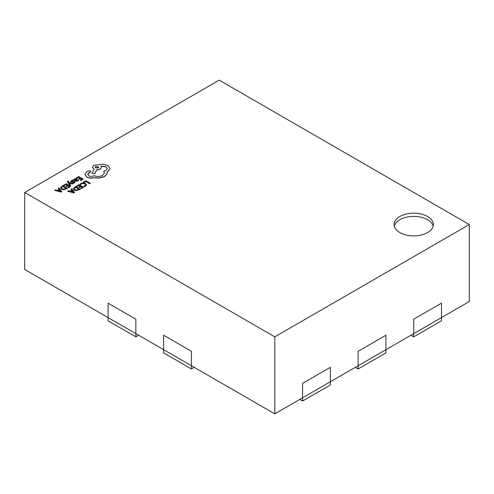 <?xml version="1.0" encoding="UTF-8"?>
<svg xmlns="http://www.w3.org/2000/svg" width="494" height="494" viewBox="0 0 494 494"><rect width="100%" height="100%" fill="white"/><g stroke="black" fill="none" stroke-linecap="round" stroke-linejoin="round"><path stroke-width="0.74" d="M24.7 192.456L274.788 336.84L469.3 224.542L219.213 80.152L24.7 192.456L24.7 269.458L135.85 333.635L135.85 336.84L138.629 335.235M274.788 336.84L274.788 413.849L191.425 365.721L191.425 368.925L163.638 352.883L163.638 349.678L191.425 365.721L191.425 351.277L191.425 365.721L163.638 349.678L163.638 335.235L191.425 351.277L163.638 335.235L163.638 349.678L135.85 333.635L135.85 319.192L135.85 333.635L108.063 317.593L108.063 303.149L135.85 319.192L108.063 303.149L108.063 320.797L135.85 336.84M427.619 216.52A19.649 11.343 0 0 0 406.204 214.056A19.649 11.343 0 0 0 394.076 224.542A19.649 11.343 0 0 0 399.831 232.563A19.649 11.343 0 0 0 421.246 235.021A19.649 11.343 0 0 0 433.374 224.542A19.649 11.343 0 0 0 427.619 216.52M433.176 226.141A19.649 11.343 0 0 0 427.619 219.725A19.649 11.343 0 0 0 407.513 216.983A19.649 11.343 0 0 0 394.274 226.141M274.788 413.849L330.363 381.763L330.363 367.32L302.575 383.363L330.363 367.32L330.363 381.763L385.938 349.678L385.938 335.235L358.15 351.277L385.938 335.235L385.938 349.678L413.725 333.635L413.725 319.192L441.513 303.149L441.513 317.593L441.513 303.149L413.725 319.192L413.725 333.635L469.3 301.544L469.3 224.542M302.575 383.363L302.575 397.806L330.363 381.763L330.363 384.968L302.575 401.011L302.575 383.363M358.15 351.277L358.15 368.925L385.938 352.883L385.938 349.678L358.15 365.721L358.15 351.277M194.204 367.32L191.425 368.925M355.371 367.32L358.15 368.925M413.725 333.635L441.513 317.593L441.513 320.797L413.725 336.84L413.725 333.635M410.946 335.235L413.725 336.84M299.796 399.411L302.575 401.011M83.437 182.039L83.955 182.496L85.752 181.459L89.76 183.774L90.346 183.274L85.82 180.662L83.437 182.039L83.955 182.496M83.955 182.335L85.752 181.459M85.752 181.298L89.76 183.774M89.76 183.614L90.346 183.274M80.059 184.213L80.615 184.534L81.479 183.682L83.115 183.286L84.851 183.774L85.734 184.836L85.005 185.837L83.671 186.3L84.283 186.652L85.536 186.139L86.53 184.793L85.431 183.404L83.214 182.792L81.047 183.336L80.059 184.373L80.615 184.694L81.479 183.842L83.115 183.447L84.851 183.935L85.734 184.997M83.671 186.3L84.283 186.812L85.536 186.3L86.53 184.793M76.533 186.028L77.045 186.324L78.898 185.256L80.417 186.139L78.799 187.072L79.318 187.368L80.936 186.436L82.381 187.269L80.633 188.276L81.158 188.578L83.486 187.232L78.966 184.626L76.533 186.189L77.045 186.485L78.898 185.417L80.275 186.219M78.799 187.072L79.318 187.529L80.936 186.596L82.245 187.35M80.633 188.276L81.158 188.739L83.486 187.232M75.681 186.522L73.31 188.615L74.316 190.147L76.601 190.678L80.201 189.295L75.681 186.522M73.31 188.615L74.316 189.986L76.601 190.517L80.201 189.134M79.096 189.171L75.613 187.158L74.081 188.584L74.915 189.622L76.681 190.073L79.096 189.171M78.954 189.245L75.613 187.319L74.081 188.745M67.678 191.141L73.921 192.759L74.545 192.394L71.747 188.788L71.099 189.165L71.902 190.128L70.018 191.215L68.32 190.77L67.678 191.302L73.921 192.913L74.545 192.394M72.229 190.53L70.71 191.406L73.662 192.24L72.229 190.53L70.901 191.456M71.099 189.165L71.815 190.178M73.433 192.005L72.229 190.69M76.218 177.926L76.737 178.223L78.583 177.161L80.102 178.038L78.484 178.97L79.003 179.266L80.621 178.334L82.066 179.168L80.324 180.18L80.843 180.477L83.171 179.131L78.651 176.525L76.218 178.087L76.737 178.383L78.583 177.321L79.966 178.118M78.484 178.97L79.003 179.427L80.621 178.495L81.93 179.248M80.324 180.18L80.843 180.637L83.171 179.131M77.552 180.971L78.367 180.156L77.811 179.841L77.144 180.674L75.699 180.594L76.99 179.303L76.539 178.742L74.575 178.785L74.162 179.693L73.081 179.736L75.162 180.94L77.552 181.131L78.367 180.156M76.014 179.26L75.471 178.976L74.545 179.649L75.267 180.347L76.274 179.421L76.014 179.1L74.545 179.81M74.897 179.303L74.545 179.649M73.081 179.736L75.162 181.1L77.552 181.131M75.823 180.662L76.984 179.384M73.013 180.582L72.427 180.248L71.364 180.643L70.679 181.335L71.013 181.946L74.137 181.909L73.952 182.521L72.896 182.86L73.452 183.175L74.359 182.817L74.995 182.15L74.668 181.545L71.537 181.582L71.772 180.94L73.013 180.582L71.772 181.1L71.537 181.743M70.679 181.335L71.013 182.107L73.711 181.971L74.279 182.354M70.679 181.496L71.013 182.107L70.679 181.496M72.896 182.86L73.452 183.336L74.359 182.978L74.995 182.311L74.668 181.545M71.537 181.582L71.772 181.1M68.814 182.823L72.433 183.842L73.069 183.472L68.58 182.348L68.24 181.866L68.752 181.119L67.839 181.008L67.431 181.594L67.715 182.274L69.969 185.423L70.556 184.923L68.827 182.836M69.969 185.262L70.556 184.923M69.03 183.039L72.433 184.003L73.069 183.472M68.24 181.866L68.752 181.119M68.24 182.027L68.363 181.428M67.437 181.681L69.969 185.423M63.695 185.157L64.214 185.454L66.06 184.386L67.585 185.262L65.968 186.201L66.486 186.497L68.098 185.565L69.549 186.399L67.802 187.405L68.32 187.708L70.648 186.362L66.128 183.749L63.695 185.318L64.214 185.614L66.06 184.546L67.443 185.343M65.968 186.201L66.486 186.658L68.098 185.725L69.407 186.479M67.802 187.405L68.32 187.868L70.648 186.362M62.843 185.651L60.478 187.745L61.484 189.276L63.769 189.807L67.363 188.418L62.843 185.651M60.478 187.745L61.484 189.116L63.769 189.647L67.363 188.257M66.264 188.294L62.775 186.281L61.244 187.732L62.077 188.751L63.85 189.196L66.264 188.294M66.122 188.375L62.775 186.442L61.25 187.868M54.846 190.27L61.089 191.882L61.713 191.524L58.91 187.918L58.267 188.294L59.07 189.258L57.187 190.344L55.489 189.894L54.846 190.431L61.089 192.043L61.713 191.524M59.397 189.659L57.878 190.536L60.83 191.369L59.397 189.659L58.07 190.585M58.267 188.294L58.977 189.307M60.577 191.271L59.397 189.82M86.839 176.976C89.074 178.081 91.544 178.278 94.231 177.568L98.504 178.031L104.549 176.475L107.155 173.524L107.155 171.887L107.958 171.498L110.113 168.473L107.958 165.49L103.104 164.243L93.749 165.336L92.421 167.194L94.07 169.238L91.946 173.209L94.65 173.616L96.707 169.831L100.208 169.072L101.529 167.213L101.109 166.101L105.994 166.694L107.322 168.547L105.994 170.405L103.808 171.109L104.481 172.764L102.591 175.376C99.844 176.716 97.003 176.809 94.07 175.654L93.811 175.808C92.143 176.605 90.47 176.605 88.797 175.808L87.747 174.351L88.605 173.024L90.686 171.517L90.278 170.943L88.346 170.905L86.45 171.998L84.974 174.524L86.839 177.136C89.074 178.241 91.544 178.439 94.231 177.729L98.504 178.192L104.549 176.636L107.155 173.684L107.26 172.838M84.968 174.45L86.839 177.136M95.713 166.435L95.194 167.157L95.713 167.88L98.22 167.88L98.738 167.157L95.713 166.435L95.194 167.238M87.747 174.431L90.68 171.597M103.808 171.109L104.481 172.844M101.109 166.262L105.994 166.855L107.322 168.627M91.946 173.209L94.65 173.777L96.707 169.992L100.208 169.232L101.529 167.293M92.427 167.275L94.07 169.399M107.155 172.048L107.958 171.659L110.113 168.473M98.732 167.238L95.713 166.595"/></g></svg>
